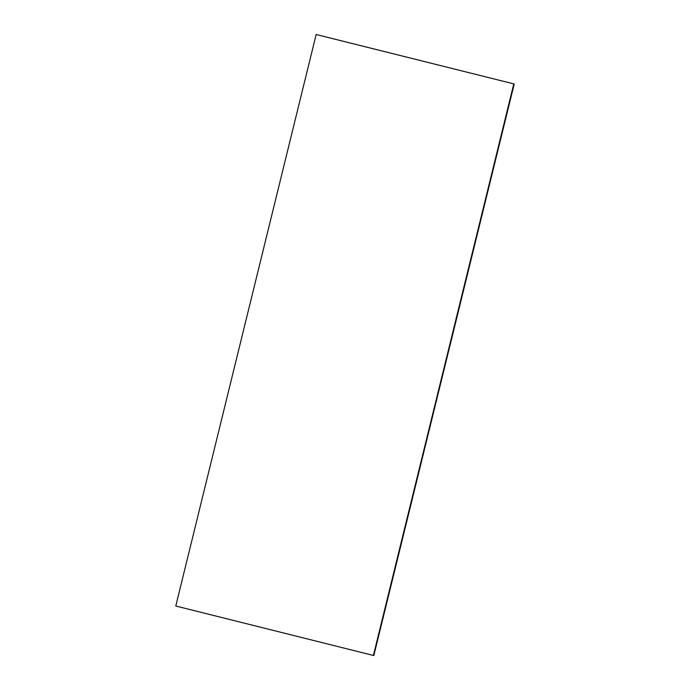 <?xml version="1.0" encoding="UTF-8"?>
<svg xmlns="http://www.w3.org/2000/svg" width="690" height="690" viewBox="0 0 690 690"><rect width="100%" height="100%" fill="white"/><g stroke="black" fill="none" stroke-linecap="round" stroke-linejoin="round"><path stroke-width="1.03" d="M316.158 34.5L175.778 606.01L373.402 655.457L373.842 655.5L514.223 83.99L316.158 34.5L514.223 83.99M373.402 655.457L513.783 83.939"/></g></svg>
